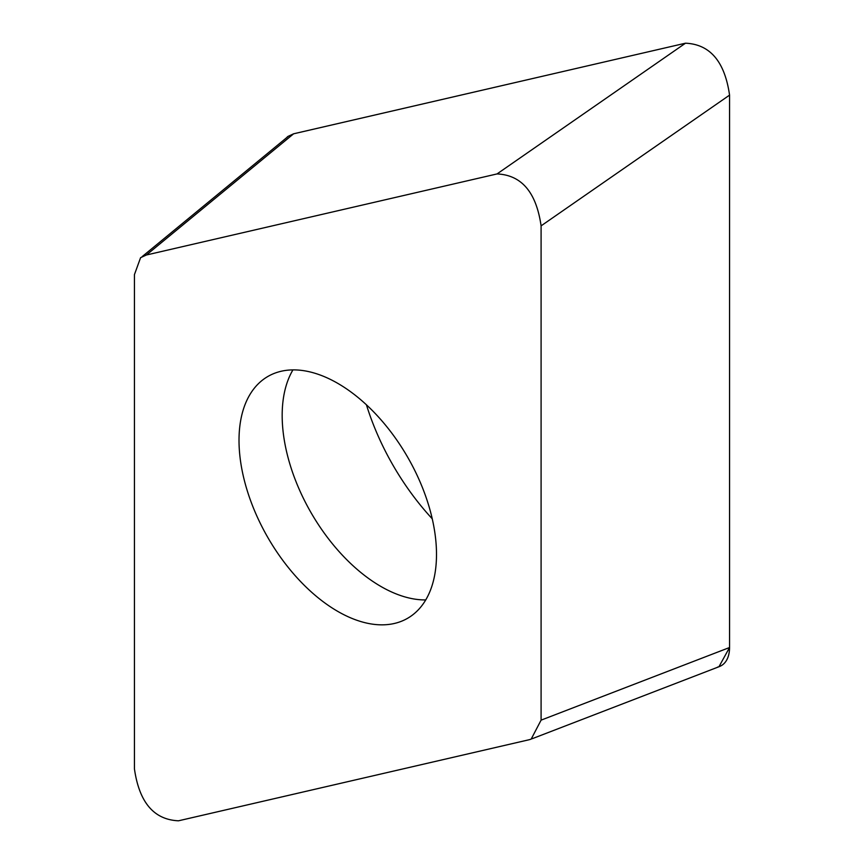 <?xml version="1.0" encoding="UTF-8"?>
<svg xmlns="http://www.w3.org/2000/svg" width="864" height="864" viewBox="0 0 864 864"><rect width="100%" height="100%" fill="white"/><g stroke="black" fill="none" stroke-linecap="round" stroke-linejoin="round"><path stroke-width="1.3" d="M541.091 720.144L531.155 739.141L529.146 739.735L178.502 820.8C153.922 819.709 139.234 802.408 134.438 768.874L134.438 274.59L140.594 257.677L146.383 254.999L497.027 173.934C521.597 175.025 536.285 192.326 541.091 225.86L541.091 720.144L729.562 647.514L718.945 666.749M729.562 647.514L729.562 95.126A39.895 23.036 60 0 1 729.562 95.591L729.562 647.384A39.895 23.036 60 0 1 717.53 667.127M497.027 173.934L685.498 43.2C710.078 44.291 724.766 61.592 729.562 95.126L541.091 225.86M685.498 43.2L293.63 133.79A39.895 23.036 60 0 1 293.717 133.78L685.163 43.276M286.049 138.186L287.852 136.469L293.63 133.79L146.383 254.999M337.759 611.388A139.644 80.622 -120 0 0 407.581 618.3A139.644 80.622 -120 0 0 428.987 506.401A139.644 80.622 -120 0 0 337.759 383.346A139.644 80.622 -120 0 0 267.937 376.434A139.644 80.622 -120 0 0 246.532 488.333A139.644 80.622 -120 0 0 337.759 611.388M432.248 518.81A179.896 103.864 60 0 1 366.433 404.816M292.939 369.889A139.644 80.622 60 0 0 380.916 586.472A139.644 80.622 -120 0 0 425.747 599.929M142.16 256.619L287.777 136.76M532.256 738.688L719.345 666.598"/></g></svg>
